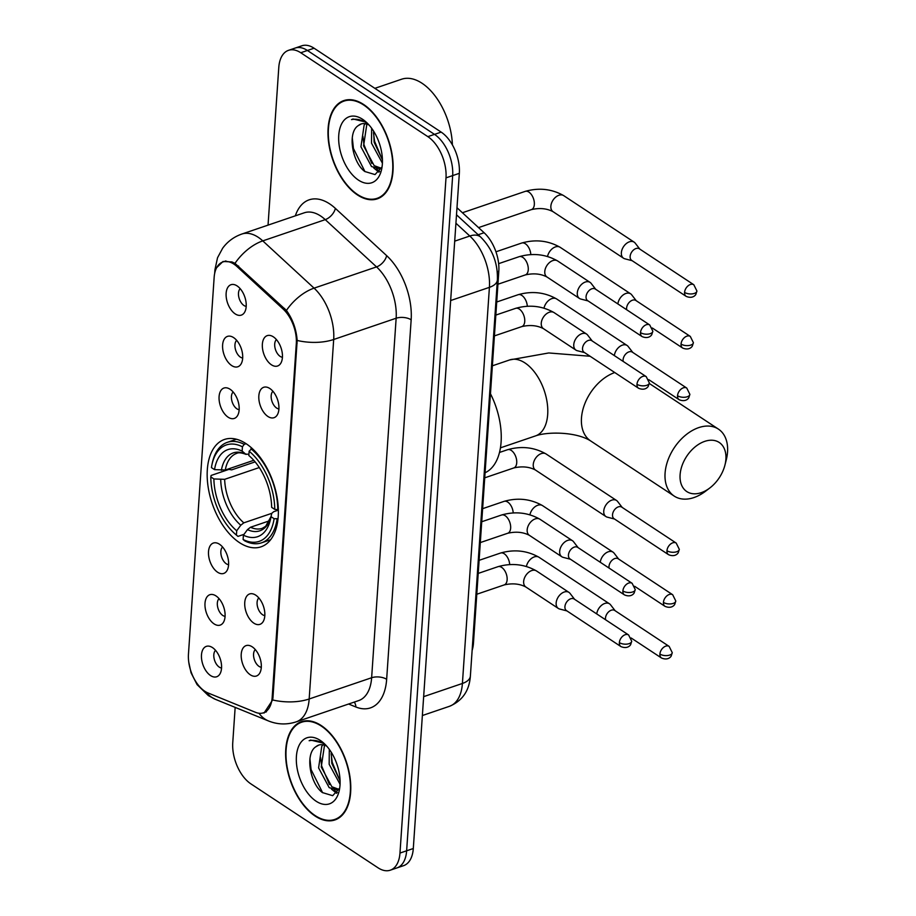 <?xml version="1.0" encoding="UTF-8"?>
<svg xmlns="http://www.w3.org/2000/svg" width="916" height="916" viewBox="0 0 916 916"><rect width="100%" height="100%" fill="white"/><g stroke="black" fill="none" stroke-linecap="round" stroke-linejoin="round"><path stroke-width="1.37" d="M239.397 542.57A56.712 32.289 -108.8 0 0 261.037 546.829A56.712 32.289 -108.8 0 0 277.502 499.987A56.712 32.289 -108.8 0 0 246.141 443.722A56.712 32.289 -108.8 0 0 224.5 439.451A56.712 32.289 -108.8 0 0 208.035 486.304A56.712 32.289 -108.8 0 0 239.397 542.57M255.736 595.16A16.053 9.137 71.2 0 1 263.075 621.746A16.053 9.137 71.2 0 1 253.824 623.143A16.053 9.137 71.2 0 1 244.709 603.999A16.053 9.137 71.2 0 1 253.675 594.106A16.053 9.137 71.2 0 1 255.736 595.16M258.816 597.919A9.629 5.485 -108.8 0 0 257.43 606.323A9.629 5.485 -108.8 0 0 262.537 614.705A9.629 5.485 -108.8 0 0 264.827 615.586M269.819 388.499A16.053 9.137 71.2 0 1 277.17 415.085A16.053 9.137 71.2 0 1 267.919 416.482A16.053 9.137 71.2 0 1 258.793 397.338A16.053 9.137 71.2 0 1 267.758 387.445A16.053 9.137 71.2 0 1 269.819 388.499M272.911 391.269A9.629 5.485 -108.8 0 0 271.514 399.662A9.629 5.485 -108.8 0 0 276.632 408.055A9.629 5.485 -108.8 0 0 278.911 408.925M273.346 336.836A16.053 9.137 71.2 0 1 280.685 363.423A16.053 9.137 71.2 0 1 271.445 364.808A16.053 9.137 71.2 0 1 262.32 345.664A16.053 9.137 71.2 0 1 271.285 335.783A16.053 9.137 71.2 0 1 273.346 336.836M276.426 339.596A9.629 5.485 -108.8 0 0 275.04 347.988A9.629 5.485 -108.8 0 0 280.147 356.381A9.629 5.485 -108.8 0 0 282.437 357.263M252.209 646.822A16.053 9.137 71.2 0 1 259.56 673.42A16.053 9.137 71.2 0 1 250.308 674.806A16.053 9.137 71.2 0 1 241.183 655.661A16.053 9.137 71.2 0 1 250.148 645.769A16.053 9.137 71.2 0 1 252.209 646.822M255.289 649.593A9.629 5.485 -108.8 0 0 253.904 657.986A9.629 5.485 -108.8 0 0 259.022 666.379A9.629 5.485 -108.8 0 0 261.3 667.249M215.981 595.915A16.053 9.137 71.2 0 1 223.332 622.502A16.053 9.137 71.2 0 1 214.081 623.888A16.053 9.137 71.2 0 1 204.955 604.743A16.053 9.137 71.2 0 1 213.92 594.862A16.053 9.137 71.2 0 1 215.981 595.915M219.061 598.675A9.629 5.485 -108.8 0 0 217.676 607.068A9.629 5.485 -108.8 0 0 222.783 615.46A9.629 5.485 -108.8 0 0 225.073 616.342M219.508 544.253A16.053 9.137 71.2 0 1 226.847 570.84A16.053 9.137 71.2 0 1 217.596 572.225A16.053 9.137 71.2 0 1 208.47 553.081A16.053 9.137 71.2 0 1 217.447 543.199A16.053 9.137 71.2 0 1 219.508 544.253M222.588 547.012A9.629 5.485 -108.8 0 0 221.191 555.405A9.629 5.485 -108.8 0 0 226.309 563.798A9.629 5.485 -108.8 0 0 228.599 564.68M230.076 389.254A16.053 9.137 71.2 0 1 237.416 415.841A16.053 9.137 71.2 0 1 228.164 417.227A16.053 9.137 71.2 0 1 219.039 398.082A16.053 9.137 71.2 0 1 228.015 388.201A16.053 9.137 71.2 0 1 230.076 389.254M233.156 392.014A9.629 5.485 -108.8 0 0 231.759 400.406A9.629 5.485 -108.8 0 0 236.878 408.799A9.629 5.485 -108.8 0 0 239.168 409.681M233.591 337.592A16.053 9.137 71.2 0 1 240.942 364.179A16.053 9.137 71.2 0 1 231.691 365.564A16.053 9.137 71.2 0 1 222.565 346.42A16.053 9.137 71.2 0 1 231.53 336.538A16.053 9.137 71.2 0 1 233.591 337.592M236.671 340.351A9.629 5.485 -108.8 0 0 235.286 348.744A9.629 5.485 -108.8 0 0 240.393 357.137A9.629 5.485 -108.8 0 0 242.683 358.019M237.118 285.929A16.053 9.137 71.2 0 1 244.458 312.516A16.053 9.137 71.2 0 1 235.206 313.902A16.053 9.137 71.2 0 1 226.092 294.757A16.053 9.137 71.2 0 1 235.057 284.865A16.053 9.137 71.2 0 1 237.118 285.929M240.198 288.689A9.629 5.485 -108.8 0 0 238.813 297.082A9.629 5.485 -108.8 0 0 243.919 305.475A9.629 5.485 -108.8 0 0 246.209 306.345M212.466 647.578A16.053 9.137 71.2 0 1 219.806 674.165A16.053 9.137 71.2 0 1 210.554 675.561A16.053 9.137 71.2 0 1 201.428 656.417A16.053 9.137 71.2 0 1 210.394 646.524A16.053 9.137 71.2 0 1 212.466 647.578M215.546 650.337A9.629 5.485 -108.8 0 0 214.149 658.73A9.629 5.485 -108.8 0 0 219.268 667.123A9.629 5.485 -108.8 0 0 221.558 668.004M207.966 692.943A28.888 16.442 71.2 0 1 204.806 691.248A28.888 16.442 71.2 0 1 188.456 654.15L214.149 277.388A28.888 16.442 71.2 0 1 222.897 261.953A28.888 16.442 71.2 0 1 237.026 266.579L283.067 309.001A28.888 16.442 71.2 0 1 296.303 343.649L272.178 697.385A28.888 16.442 71.2 0 1 263.43 712.82A28.888 16.442 71.2 0 1 255.564 712.339L207.966 692.943M456.981 207.726L484.106 232.733A32.106 18.274 71.2 0 1 498.819 271.228L473.457 643.101A32.106 18.274 71.2 0 1 472.129 650.394M315.127 816.053A51.903 29.541 -108.8 0 0 334.924 819.946A51.903 29.541 -108.8 0 0 349.992 777.077A51.903 29.541 -108.8 0 0 321.287 725.587A51.903 29.541 -108.8 0 0 301.49 721.682A51.903 29.541 -108.8 0 0 286.422 764.562A51.903 29.541 -108.8 0 0 315.127 816.053M337.409 818.538A51.903 29.541 -108.8 0 0 338.141 818.469M357.469 194.948A51.903 29.541 -108.8 0 0 377.266 198.852A51.903 29.541 -108.8 0 0 392.334 155.972A51.903 29.541 -108.8 0 0 363.629 104.481A51.903 29.541 -108.8 0 0 343.832 100.588A51.903 29.541 -108.8 0 0 328.764 143.457A51.903 29.541 -108.8 0 0 357.469 194.948M379.751 197.432A51.903 29.541 -108.8 0 0 380.483 197.364M216.691 267.621L223.012 261.472L231.931 261.942L234.988 263.35L286.41 310.432C292.708 319.169 296.292 329.176 297.173 340.454L272.968 697.58L272.659 699.961L264.026 713.06M235.16 707.381L232.756 742.67A32.106 18.274 -108.8 0 0 250.915 783.89L377.999 867.784A32.106 18.274 -108.8 0 0 390.25 870.2L403.567 865.666A32.106 18.274 -108.8 0 0 413.299 848.525L459.328 173.33A32.106 18.274 -108.8 0 0 441.168 132.11L314.085 48.216L307.421 50.483A32.106 18.274 -108.8 0 0 295.17 48.067A32.106 18.274 -108.8 0 1 307.421 50.483L434.505 134.377L307.421 50.483L300.757 52.75A32.106 18.274 -108.8 0 0 288.517 50.334A32.106 18.274 -108.8 0 0 278.785 67.475L268.044 225.118M459.328 173.33L452.664 175.597A32.106 18.274 -108.8 0 0 434.505 134.377A32.106 18.274 -108.8 0 1 452.664 175.597L406.635 850.792L452.664 175.597L446 177.864A32.106 18.274 -108.8 0 0 427.841 136.644L300.757 52.75M396.914 867.933A32.106 18.274 -108.8 0 0 406.635 850.792A32.106 18.274 -108.8 0 1 396.914 867.933M390.25 870.2A32.106 18.274 -108.8 0 0 399.971 853.059L446 177.864M347.279 99.798A51.903 29.541 -108.8 0 0 346.66 100.188M304.936 720.903A51.903 29.541 -108.8 0 0 304.318 721.293M314.085 48.216A32.106 18.274 -108.8 0 0 301.833 45.8L288.517 50.334M321.264 726.056A51.365 29.243 -108.8 0 0 301.662 722.197A51.365 29.243 -108.8 0 0 286.754 764.62A51.365 29.243 -108.8 0 0 315.161 815.583A51.365 29.243 -108.8 0 0 334.752 819.442A51.365 29.243 -108.8 0 0 349.672 777.008A51.365 29.243 -108.8 0 0 321.264 726.056M340.065 784.279L329.165 764.288L329.302 749.345M339.424 788.642L337.351 789.844L329.199 787.668L318.596 767.883L321.791 746.208L323.005 744.811M338.622 789.237L331.844 786.764L321.241 766.99L324.516 745.2M340.099 781.016L331.81 763.383L331.26 752.231M326.772 746.185A24.182 13.763 -108.8 0 0 318.745 745.086A24.182 13.763 -108.8 0 0 316.054 746.632L318.928 745.029M323.817 743.242L310.65 740.071L309.15 740.723C314.406 739.624 319.81 740.952 325.375 744.719M316.135 801.225A34.888 19.854 -108.8 0 0 339.332 790.21A34.888 19.854 -108.8 0 0 323.119 742.567A34.888 19.854 -108.8 0 0 320.279 740.414A34.888 19.854 -108.8 0 0 296.406 756.421A34.888 19.854 -108.8 0 0 316.135 801.225M316.054 746.632C304.616 753.444 310.089 783.913 322.489 792.603L332.68 795.672L339.596 788.184M309.15 740.723L310.65 740.071M322.615 792.706L311.085 769.589L309.929 758.803M337.317 792.489L334.18 790.061M329.428 784.52L321.665 765.982L320.543 757.337M340.008 780.924L332.245 762.387L331.123 753.742M336.607 793.302L331.432 789.1M363.606 104.951A51.365 29.243 -108.8 0 0 344.004 101.092A51.365 29.243 -108.8 0 0 329.096 143.526A51.365 29.243 -108.8 0 0 357.503 194.478A51.365 29.243 -108.8 0 0 377.094 198.337A51.365 29.243 -108.8 0 0 392.014 155.915A51.365 29.243 -108.8 0 0 363.606 104.951M452.401 144.877A53.506 30.457 -108.8 0 0 422.024 83.253A53.506 30.457 -108.8 0 0 401.609 79.223L374.862 88.337M382.407 163.185L371.507 143.182L371.644 128.24M381.766 167.548L379.693 168.75L371.541 166.563L360.938 146.778L364.133 125.103L365.347 123.706M380.964 168.143L374.186 165.659L363.583 145.884L366.858 124.095M382.441 159.911L374.152 142.289L373.602 131.137M369.114 125.08A24.182 13.763 -108.8 0 0 361.087 123.992A24.182 13.763 -108.8 0 0 358.396 125.538L361.27 123.935M366.16 122.137L352.992 118.977L351.492 119.618C356.748 118.519 362.152 119.859 367.717 123.614M358.477 180.12A34.888 19.854 -108.8 0 0 381.674 169.117A34.888 19.854 -108.8 0 0 365.461 121.462A34.888 19.854 -108.8 0 0 362.621 119.309A34.888 19.854 -108.8 0 0 338.748 135.328A34.888 19.854 -108.8 0 0 358.477 180.12M358.396 125.538C346.958 132.339 352.431 162.808 364.831 171.51L375.022 174.578L381.938 167.078M351.492 119.618L352.992 118.977M364.957 171.613L353.427 148.484L352.271 137.698M379.659 171.384L376.522 168.956M371.77 163.414L364.007 144.888L362.885 136.244M382.35 159.819L374.587 141.282L373.465 132.637M378.949 172.208L373.774 167.994M725.896 459.214A29.427 19.499 123.4 0 0 704.748 441.363A29.427 19.499 123.4 0 0 680.096 474.809A29.427 19.499 123.4 0 0 709.831 487.965A29.427 19.499 123.4 0 0 724.945 465.065A29.427 19.499 123.4 0 0 725.896 459.214M709.831 487.965L705.629 491.171A40.132 26.587 -56.6 0 1 674.199 496.083A40.132 26.587 -56.6 0 1 665.073 473.228A40.132 26.587 -56.6 0 1 685.408 435.283A40.132 26.587 -56.6 0 1 718.419 429.112A40.132 26.587 -56.6 0 1 727.544 451.966A40.132 26.587 -56.6 0 1 726.251 459.947L724.945 465.065M278.04 518.719L274.113 518.708A50.93 28.991 -108.8 0 1 243.106 539.501L243.404 535.184A46.018 26.198 -108.8 0 0 270.632 518.731A46.018 26.198 -108.8 0 0 271.022 516.67L271.743 513.361L273.701 511.712L278.361 510.12M269.544 520.769L250.503 527.25L247.469 529.631L243.404 535.184M244.034 534.326L237.954 536.387L236.42 535.081A50.93 28.991 -108.8 0 1 235.607 534.406A50.93 28.991 -108.8 0 1 210.794 476.904L211.115 475.45L228.931 469.381L231.679 469.862L255.117 461.882M211.928 464.824A50.93 28.991 -108.8 0 1 242.431 446.79L244.229 444.352A53.071 30.217 -108.8 0 0 227.34 442.336A53.071 30.217 -108.8 0 0 212.294 463.061L211.928 464.824A50.93 28.991 -108.8 0 0 211.424 467.584L214.527 469.622L225.29 470.011L253.766 460.313M244.229 444.352L246.118 443.699M252.072 448.371L249.129 451.21A50.93 28.991 -108.8 0 1 274.754 509.388L277.766 509.708A53.071 30.217 -108.8 0 0 250.915 448.76M277.766 509.708L278.349 509.502M243.106 539.501L244.641 540.806A53.071 30.217 -108.8 0 0 261.541 542.822A53.071 30.217 -108.8 0 0 277.124 519.029M242.431 446.79L242.145 451.107A46.018 26.198 -108.8 0 0 214.527 469.622M274.754 509.388L271.651 507.338A46.018 26.198 -108.8 0 0 249.244 455.87A46.018 26.198 -108.8 0 0 248.831 455.527L249.129 451.21M271.022 516.67L274.113 518.708M248.912 454.313L245.625 454.084L242.145 451.107M248.831 455.527L249.587 456.168M225.29 470.011A39.594 22.534 -108.8 0 1 236.74 453.374C238.504 452.355 241.652 452.71 246.164 454.428L245.625 454.084A41.163 23.427 -108.8 0 0 221.363 470.355M485.079 472.748A58.853 33.503 -108.8 0 0 490.461 393.743M235.607 534.406L236.969 535.562A53.071 30.217 -108.8 0 0 237.954 536.387M210.794 476.904L213.886 478.954A46.018 26.198 -108.8 0 0 236.717 530.765L236.42 535.081M259.285 467.549L224.66 479.331L213.886 478.954M236.717 530.765L240.782 525.223L243.816 522.841L271.743 513.338M615.151 610.743L610.548 604.789A9.629 6.378 123.4 0 0 609.506 603.816A9.629 6.378 123.4 0 0 604.766 603.461A9.629 6.378 123.4 0 0 596.74 613.926M659.909 654.047A6.95 4.603 123.4 0 0 661.501 658.009C668.279 660.871 671.233 656.348 671.268 655.822L672.264 652.684A6.95 3.389 3.9 0 1 669.676 655.077A6.95 3.389 -176.1 0 1 659.909 654.047A6.95 4.603 123.4 0 1 663.436 647.475A6.95 4.603 123.4 0 1 669.161 646.398L614.716 610.457A6.95 4.603 123.4 0 0 611.293 610.205A6.95 4.603 123.4 0 0 605.476 618.105A6.95 4.603 123.4 0 0 605.579 619.754M618.666 559.081L614.075 553.127A9.629 6.378 123.4 0 0 613.022 552.142A9.629 6.378 123.4 0 0 608.293 551.787A9.629 6.378 123.4 0 0 600.266 562.264M663.436 602.385A6.95 4.603 123.4 0 0 665.016 606.346C671.806 609.209 674.76 604.686 674.794 604.159L675.79 601.01A6.95 3.389 3.9 0 1 673.203 603.415A6.95 3.389 -176.1 0 1 663.436 602.385A6.95 4.603 123.4 0 1 666.962 595.812A6.95 4.603 123.4 0 1 672.688 594.736L618.243 558.794A6.95 4.603 123.4 0 0 614.819 558.542A6.95 4.603 123.4 0 0 608.991 566.443A6.95 4.603 123.4 0 0 609.106 568.092M622.193 507.418L617.59 501.453A9.629 6.378 123.4 0 0 616.548 500.48A9.629 6.378 123.4 0 0 611.808 500.125A9.629 6.378 123.4 0 0 603.747 511.071A9.629 6.378 123.4 0 0 605.934 516.555A9.629 6.378 123.4 0 0 607.239 517.139L614.533 519.029M666.962 550.722A6.95 4.603 123.4 0 1 670.478 544.138A6.95 4.603 123.4 0 1 676.203 543.073L621.758 507.132A6.95 4.603 123.4 0 0 618.346 506.869A6.95 4.603 123.4 0 0 612.518 514.781A6.95 4.603 123.4 0 0 614.098 518.742L668.543 554.684C675.321 557.546 678.275 553.024 678.309 552.497L679.317 549.348A6.95 3.389 3.9 0 1 676.718 551.741A6.95 3.389 -176.1 0 1 666.962 550.722A6.95 4.603 123.4 0 0 668.543 554.684M632.761 352.42L628.158 346.466A9.629 6.378 123.4 0 0 627.117 345.481A9.629 6.378 123.4 0 0 622.376 345.126A9.629 6.378 123.4 0 0 614.35 355.603M677.531 395.723A6.95 4.603 123.4 0 0 679.111 399.685C685.889 402.548 688.843 398.025 688.878 397.498L689.874 394.349A6.95 3.389 3.9 0 1 687.286 396.754A6.95 3.389 -176.1 0 1 677.531 395.723A6.95 4.603 123.4 0 1 681.046 389.151A6.95 4.603 123.4 0 1 686.771 388.075L632.326 352.133A6.95 4.603 123.4 0 0 628.903 351.881A6.95 4.603 123.4 0 0 623.086 359.782A6.95 4.603 123.4 0 0 623.189 361.431M636.277 300.757L631.685 294.803A9.629 6.378 123.4 0 0 630.632 293.818A9.629 6.378 123.4 0 0 625.903 293.464A9.629 6.378 123.4 0 0 617.876 303.94M681.046 344.061A6.95 4.603 123.4 0 0 682.626 348.023C689.416 350.885 692.37 346.363 692.404 345.836L693.401 342.687A6.95 3.389 3.9 0 1 690.813 345.08A6.95 3.389 -176.1 0 1 681.046 344.061A6.95 4.603 123.4 0 1 684.573 337.477A6.95 4.603 123.4 0 1 690.298 336.412L635.853 300.471A6.95 4.603 123.4 0 0 632.429 300.208A6.95 4.603 123.4 0 0 626.601 308.12A6.95 4.603 123.4 0 0 626.716 309.768M639.803 249.083L635.2 243.129A9.629 6.378 123.4 0 0 634.158 242.156A9.629 6.378 123.4 0 0 629.418 241.801A9.629 6.378 123.4 0 0 621.357 252.747A9.629 6.378 123.4 0 0 623.544 258.232A9.629 6.378 123.4 0 0 624.849 258.804L632.143 260.694M684.573 292.387A6.95 4.603 123.4 0 1 688.099 285.815A6.95 4.603 123.4 0 1 693.813 284.75L639.368 248.809A6.95 4.603 123.4 0 0 635.956 248.545A6.95 4.603 123.4 0 0 630.128 256.446A6.95 4.603 123.4 0 0 631.708 260.407L686.153 296.36C692.931 299.211 695.885 294.7 695.92 294.173L696.927 291.025A6.95 3.389 3.9 0 1 694.328 293.418A6.95 3.389 -176.1 0 1 684.573 292.387A6.95 4.603 123.4 0 0 686.153 296.36M574.595 599.304L570.004 593.35A9.629 6.378 123.4 0 0 568.951 592.377A9.629 6.378 123.4 0 0 564.222 592.022A9.629 6.378 123.4 0 0 556.149 602.968A9.629 6.378 123.4 0 0 558.348 608.453A9.629 6.378 123.4 0 0 559.653 609.025L566.935 610.915M619.365 642.608A6.95 4.603 123.4 0 1 622.891 636.036A6.95 4.603 123.4 0 1 628.616 634.971L574.172 599.03A6.95 4.603 123.4 0 0 570.748 598.766A6.95 4.603 123.4 0 0 564.92 606.667A6.95 4.603 123.4 0 0 566.5 610.628L620.945 646.582C627.735 649.433 630.689 644.921 630.723 644.395L631.719 641.246A6.95 3.389 3.9 0 1 629.132 643.639A6.95 3.389 -176.1 0 1 619.365 642.608A6.95 4.603 123.4 0 0 620.945 646.582M578.122 547.642L573.519 541.688A9.629 6.378 123.4 0 0 572.477 540.715A9.629 6.378 123.4 0 0 567.748 540.36A9.629 6.378 123.4 0 0 559.676 551.295A9.629 6.378 123.4 0 0 561.863 556.791A9.629 6.378 123.4 0 0 563.18 557.363L570.462 559.252M622.891 590.946A6.95 4.603 123.4 0 1 626.418 584.374A6.95 4.603 123.4 0 1 632.132 583.297L577.687 547.356A6.95 4.603 123.4 0 0 574.275 547.104A6.95 4.603 123.4 0 0 568.447 555.004A6.95 4.603 123.4 0 0 570.027 558.966L624.472 594.908C631.261 597.77 634.216 593.247 634.238 592.721L635.246 589.583A6.95 3.389 3.9 0 1 632.647 591.976A6.95 3.389 -176.1 0 1 622.891 590.946A6.95 4.603 123.4 0 0 624.472 594.908M592.205 340.981L587.614 335.027A9.629 6.378 123.4 0 0 586.561 334.054A9.629 6.378 123.4 0 0 581.832 333.699A9.629 6.378 123.4 0 0 573.76 344.634A9.629 6.378 123.4 0 0 575.958 350.13A9.629 6.378 123.4 0 0 577.263 350.702L584.545 352.591M636.975 384.285A6.95 4.603 123.4 0 1 640.502 377.713A6.95 4.603 123.4 0 1 646.227 376.636L591.782 340.695A6.95 4.603 123.4 0 0 588.358 340.443A6.95 4.603 123.4 0 0 582.53 348.343A6.95 4.603 123.4 0 0 584.122 352.305L638.555 388.247C645.345 391.109 648.299 386.586 648.333 386.071L649.33 382.922A6.95 3.389 3.9 0 1 646.742 385.315A6.95 3.389 -176.1 0 1 636.975 384.285A6.95 4.603 123.4 0 0 638.555 388.247M595.732 289.319L591.129 283.365A9.629 6.378 123.4 0 0 590.087 282.391A9.629 6.378 123.4 0 0 585.358 282.025A9.629 6.378 123.4 0 0 577.286 292.971A9.629 6.378 123.4 0 0 579.473 298.456A9.629 6.378 123.4 0 0 580.79 299.04L588.072 300.929M640.502 332.623A6.95 4.603 123.4 0 1 644.028 326.05A6.95 4.603 123.4 0 1 649.742 324.974L595.297 289.032A6.95 4.603 123.4 0 0 591.885 288.78A6.95 4.603 123.4 0 0 586.057 296.681A6.95 4.603 123.4 0 0 587.637 300.643L642.082 336.584C648.872 339.447 651.826 334.924 651.848 334.397L652.856 331.249A6.95 3.389 3.9 0 1 650.257 333.653A6.95 3.389 -176.1 0 1 640.502 332.623A6.95 4.603 123.4 0 0 642.082 336.584M272.178 697.385L273.002 697.11M296.303 343.649L297.116 343.374M283.067 309.001L284.658 308.463M237.026 266.579L238.629 266.041M472.61 643.398L473.457 643.101M497.251 271.766L498.819 271.228M478.163 234.759L484.106 232.733M295.33 215.833A53.506 30.457 71.2 0 1 329.6 203.844A53.506 30.457 71.2 0 1 335.359 208.379L386.655 255.644A53.506 30.457 71.2 0 1 411.158 319.81L386.655 679.317A53.506 30.457 71.2 0 1 355.889 706.992L348.595 704.026M234.988 263.35A37.453 21.274 -47.3 0 1 262.778 240.885L325.249 219.634A42.8 24.366 -108.8 0 0 320.634 216.004A42.8 24.366 -108.8 0 0 304.307 212.787L241.847 234.038A42.8 24.366 71.2 0 1 258.175 237.255A42.8 24.366 71.2 0 1 262.778 240.885L314.074 288.151A42.8 24.366 71.2 0 1 333.687 339.493L309.173 698.988A37.453 18.228 -176.1 0 1 272.659 699.961M188.753 662.096L191.055 672.813L197.066 684.596L208.424 695.633L215.512 699.377A37.453 27.606 -67.8 0 1 206.375 692.187M215.031 271.903A37.453 18.228 -176.1 0 1 214.928 269.808L214.676 273.38M297.173 340.454A37.453 18.228 3.9 0 0 333.687 339.493L396.147 318.23A42.8 24.366 -108.8 0 0 376.545 266.899L325.249 219.634A10.706 6.08 132.7 0 0 335.359 208.379M286.41 310.432A37.453 21.274 -47.3 0 1 314.074 288.151L376.545 266.899A10.706 6.08 132.7 0 0 386.655 255.644M215.512 699.377L268.56 720.984A37.453 27.606 -67.8 0 1 259.01 713.255M386.655 679.317A10.706 5.21 -176.1 0 0 371.633 677.737L309.173 698.988A42.8 24.366 71.2 0 1 296.212 721.854L358.671 700.591A42.8 24.366 -108.8 0 0 371.633 677.737L396.147 318.23A10.706 5.21 -176.1 0 1 411.158 319.81M399.971 853.059L413.299 848.525M427.841 136.644L441.168 132.11M355.889 706.992A10.706 7.889 112.2 0 0 354.286 702.08M470.377 676.088A21.4 10.419 -176.1 0 1 462.408 683.462L489.407 287.349A42.8 24.366 -108.8 0 0 469.805 236.019A21.4 12.16 -47.3 0 1 480.728 237.118C492.396 248.866 497.949 263.155 497.388 279.975L470.377 676.088C469.301 690.824 462.317 700.9 449.435 706.316A42.8 24.366 -108.8 0 0 462.408 683.462L423.65 696.652M455.928 223.229L469.805 236.019L454.702 241.16M497.388 279.975A21.4 10.419 -176.1 0 1 489.407 287.349L450.649 300.54M614.762 372.537A40.132 26.587 123.4 0 0 581.477 418.028A40.132 26.587 123.4 0 0 590.591 440.894C576.347 431.78 547.688 431.47 535.528 435.901A40.132 22.843 71.2 0 0 547.688 414.479A40.132 22.843 71.2 0 0 524.982 362.942A40.132 22.843 71.2 0 0 509.674 359.931L548.753 352.958L590.087 356.255M250.503 527.25A39.594 22.534 -108.8 0 0 262.251 528.337L265.663 526.311L271.044 516.544M247.469 529.631A41.163 23.427 -108.8 0 0 271.033 516.613M220.722 479.686A41.163 23.427 -108.8 0 0 240.782 525.223M224.66 479.331A39.594 22.534 -108.8 0 0 243.816 522.841M479.102 560.329L500.56 553.035A9.629 5.485 71.2 0 1 504.235 553.756A9.629 5.485 71.2 0 1 509.697 564.565M500.56 553.035C514.288 549.142 527.101 550.55 539.009 557.271A9.629 6.378 123.4 0 0 531.669 558.291A9.629 6.378 123.4 0 0 526.402 566.443M482.629 508.666L504.086 501.361A9.629 5.485 71.2 0 1 507.762 502.094A9.629 5.485 71.2 0 1 513.212 512.891M504.086 501.361C517.815 497.468 530.627 498.888 542.524 505.609A9.629 6.378 123.4 0 0 535.196 506.628A9.629 6.378 123.4 0 0 529.917 514.781M499.483 452.458L507.613 449.699A9.629 5.485 71.2 0 1 511.288 450.42A9.629 5.485 71.2 0 1 516.681 463.313A9.629 5.485 71.2 0 1 513.807 467.939L484.724 477.831M507.613 449.699C521.341 445.806 534.154 447.226 546.05 453.947A9.629 6.378 123.4 0 0 538.127 455.424A9.629 6.378 123.4 0 0 533.249 464.526A9.629 6.378 123.4 0 0 533.226 465.053A9.629 6.378 123.4 0 0 535.436 470.011C529.23 466.748 522.028 466.061 513.807 467.939M496.712 302.005L518.17 294.7A9.629 5.485 71.2 0 1 521.845 295.433A9.629 5.485 71.2 0 1 527.307 306.23M518.17 294.7C531.898 290.819 544.711 292.227 556.619 298.948A9.629 6.378 123.4 0 0 549.291 299.967A9.629 6.378 123.4 0 0 544.012 308.12M495.945 251.797L521.696 243.038A9.629 5.485 71.2 0 1 525.372 243.759A9.629 5.485 71.2 0 1 530.822 254.568M521.696 243.038C535.425 239.145 548.237 240.565 560.134 247.286A9.629 6.378 123.4 0 0 552.806 248.305A9.629 6.378 123.4 0 0 547.539 256.457M462.42 212.741L525.223 191.375A9.629 5.485 71.2 0 1 528.898 192.097A9.629 5.485 71.2 0 1 534.291 204.989A9.629 5.485 71.2 0 1 531.429 209.604L478.541 227.603M525.223 191.375C538.952 187.482 551.764 188.902 563.661 195.612A9.629 6.378 123.4 0 0 555.737 197.1A9.629 6.378 123.4 0 0 550.86 206.203A9.629 6.378 123.4 0 0 550.837 206.73A9.629 6.378 123.4 0 0 553.046 211.688C546.841 208.424 539.639 207.726 531.429 209.604M478.209 573.416L498.006 566.672A9.629 5.485 71.2 0 1 501.682 567.393A9.629 5.485 71.2 0 1 507.086 580.286A9.629 5.485 71.2 0 1 504.212 584.912C512.422 583.034 519.635 583.732 525.841 586.996L558.348 608.453M568.951 592.377L536.444 570.92A9.629 6.378 123.4 0 0 528.532 572.397A9.629 6.378 123.4 0 0 523.643 581.5A9.629 6.378 123.4 0 0 523.631 582.026A9.629 6.378 123.4 0 0 525.841 586.996M481.736 521.742L501.533 515.01A9.629 5.485 71.2 0 1 505.208 515.731A9.629 5.485 71.2 0 1 510.601 528.624A9.629 5.485 71.2 0 1 507.739 533.249C515.948 531.372 523.15 532.059 529.356 535.322L561.863 556.791M572.477 540.715L539.971 519.258A9.629 6.378 123.4 0 0 532.047 520.735A9.629 6.378 123.4 0 0 527.169 529.837A9.629 6.378 123.4 0 0 527.147 530.364A9.629 6.378 123.4 0 0 529.356 535.322M495.819 315.081L515.616 308.349A9.629 5.485 71.2 0 1 519.292 309.07A9.629 5.485 71.2 0 1 524.696 321.963A9.629 5.485 71.2 0 1 521.822 326.588C530.032 324.711 537.245 325.398 543.451 328.661L575.958 350.13M586.561 334.054L554.065 312.596A9.629 6.378 123.4 0 0 546.142 314.074A9.629 6.378 123.4 0 0 541.253 323.176A9.629 6.378 123.4 0 0 541.241 323.703A9.629 6.378 123.4 0 0 543.451 328.661M498.636 263.659L519.143 256.686A9.629 5.485 71.2 0 1 522.818 257.407A9.629 5.485 71.2 0 1 528.211 270.289A9.629 5.485 71.2 0 1 525.349 274.914C533.559 273.037 540.761 273.735 546.966 276.998L579.473 298.456M590.087 282.391L557.581 260.923A9.629 6.378 123.4 0 0 549.657 262.411A9.629 6.378 123.4 0 0 544.78 271.514A9.629 6.378 123.4 0 0 544.757 272.041A9.629 6.378 123.4 0 0 546.966 276.998M263.43 712.82L266.43 711.801M222.897 261.953L225.92 260.923M241.847 234.038C233.969 236.797 227.58 241.515 222.668 248.19L217.527 257.751L214.928 269.808M268.56 720.984C277.605 724.602 286.834 724.888 296.212 721.854M449.435 706.316L422.356 715.533M456.5 214.791L480.728 237.118M305.669 720.835L301.662 722.197M339.195 789.226L337.351 789.844M338.76 818.08L334.752 819.442M348.011 99.73L344.004 101.092M381.537 168.12L379.693 168.75M381.102 196.974L377.094 198.337M649.272 383.46L718.419 429.112M492.361 365.816L509.674 359.931M236.442 439.233L227.34 442.336M270.644 539.719L261.541 542.822M590.591 440.894L674.199 496.083M500.434 447.844L535.528 435.901M539.009 557.271L609.506 603.816M661.501 658.009L631.147 637.983M669.161 646.398L672.264 652.684M542.524 505.609L613.022 552.142M665.016 606.346L634.673 586.309M672.688 594.736L675.79 601.01M546.05 453.947L616.548 500.48M535.436 470.011L605.934 516.555M676.203 543.073L679.317 549.348M556.619 298.948L627.117 345.481M679.111 399.685L648.757 379.648M686.771 388.075L689.874 394.349M560.134 247.286L630.632 293.818M682.626 348.023L652.284 327.985M690.298 336.412L693.401 342.687M563.661 195.612L634.158 242.156M553.046 211.688L623.544 258.232M693.813 284.75L696.927 291.025M476.789 594.244L504.212 584.912M536.444 570.92C524.547 564.199 511.735 562.779 498.006 566.672M628.616 634.971L631.719 641.246M480.316 542.57L507.739 533.249M539.971 519.258C528.074 512.536 515.261 511.117 501.533 515.01M632.132 583.297L635.246 589.583M494.4 335.909L521.822 326.588M554.065 312.596C542.158 305.875 529.345 304.455 515.616 308.349M646.227 376.636L649.33 382.922M497.926 284.246L525.349 274.914M557.581 260.923C545.684 254.201 532.872 252.793 519.143 256.686M649.742 324.974L652.856 331.249"/></g></svg>
